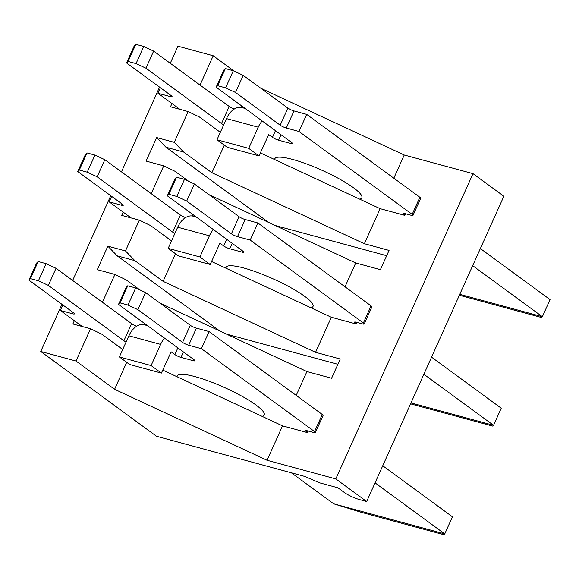 <?xml version="1.0" encoding="UTF-8"?>
<svg xmlns="http://www.w3.org/2000/svg" width="579" height="579" viewBox="0 0 579 579"><rect width="100%" height="100%" fill="white"/><g stroke="black" fill="none" stroke-linecap="round" stroke-linejoin="round"><path stroke-width="0.87" d="M220.331 132.309L199.371 116.958L188.124 111.559L174.286 142.347L183.615 152.016L211.914 172.745L364.372 243.73L389.052 250.417L380.41 269.655L355.723 262.967L345.019 286.793M224.319 145.141L211.914 172.745M405.524 213.76L404.808 215.359L380.128 208.672L364.372 243.73M380.128 208.672L260.347 152.899M188.124 111.559L170.494 106.782L171.963 103.518M188.696 181.307L174.967 171.261L163.719 165.862L151.22 193.668M193.068 214.671L192.46 216.032M355.723 262.967L208.968 194.638M268.627 222.416L165.985 147.24L156.656 137.57L174.286 142.347M163.719 165.862L146.089 161.085L156.656 137.57M183.615 152.016L165.985 147.24M386.678 255.708L275.329 225.535M171.522 240.907L150.569 225.557L139.315 220.158L125.484 250.939L134.813 260.615L163.104 281.336L315.569 352.322L340.249 359.009L331.601 378.253L306.921 371.566L296.209 395.392M175.509 253.74L163.104 281.336M356.722 322.358L356.005 323.951L331.326 317.263L315.569 352.322M331.326 317.263L211.545 261.498M139.315 220.158L121.684 215.381L123.153 212.117M139.886 289.905L126.164 279.852L114.917 274.453L102.418 302.267M144.265 323.27L143.65 324.631M306.921 371.566L160.159 303.23M219.825 331.014L117.182 255.838L107.853 246.162L125.484 250.939M114.917 274.453L97.286 269.676L107.853 246.162M134.813 260.615L117.182 255.838M337.868 364.3L226.519 334.126M156.504 436.262L304.59 476.387L319.811 482.886L337.948 487.8L344.375 492.512A11.92 2.193 -155.8 0 0 359.624 499.605L366.673 501.515L335.806 478.913L267.049 460.276L114.591 389.291L76.001 361.035L40.747 351.482L156.504 436.262M366.673 501.515L503.868 196.252L473 173.642L404.243 155.013L393.821 178.194M307.919 430.95L307.196 432.549L282.516 425.862L267.049 460.276M473 173.642L335.806 478.913M282.516 425.862L162.742 370.097M126.707 362.331L114.591 389.291M404.243 155.013L260.68 88.167M241.877 106.073L241.262 107.433M122.719 349.499L101.759 334.155L90.512 328.756L76.001 361.035M234.307 71.224L213.195 55.765L200.03 85.07M213.195 55.765L177.934 46.211L170.269 63.277M159.558 87.111L121.46 171.876M110.748 195.709L72.657 280.468M61.946 304.308L40.747 351.482M90.512 328.756L72.882 323.979L74.351 320.708M177.087 376.77A47.688 8.779 24.2 0 1 177.232 375.909A47.688 8.779 24.2 0 1 224.326 387.452A47.688 8.779 24.2 0 1 264.227 415.005A47.688 8.779 24.2 0 1 262.099 416.352M171.058 351.793L174.858 354.543A4.77 0.876 24.2 0 0 180.959 357.381L193.118 360.674A4.77 0.876 24.2 0 0 194.899 360.746A4.77 0.876 24.2 0 0 194.074 359.747L118.507 304.409L120.063 302.897L127.995 305.046L137.903 309.664L182.595 342.399A4.77 0.876 24.2 0 0 188.696 345.236L201.391 348.674L314.578 431.572A4.77 0.876 24.2 0 1 315.396 432.571A4.77 0.876 24.2 0 1 313.623 432.499L307.449 430.827A4.77 0.876 24.2 0 0 305.676 430.754A4.77 0.876 24.2 0 0 306.501 431.753L307.297 432.339M126.084 342.023A4.77 0.876 24.2 0 1 123.906 340.734L131.592 323.632L56.025 268.294L46.117 263.677L38.185 261.527L36.636 263.04L28.95 280.142L30.499 278.629L38.431 280.779L48.346 285.396L123.906 340.734M82.298 326.527L60.354 310.46L72.693 313.804A4.77 0.876 24.2 0 0 74.467 313.869A4.77 0.876 24.2 0 0 73.649 312.87L28.95 280.142M333.685 503.81L444.752 533.903L443.782 534.663L361.267 512.306L333.685 503.81L291.338 472.797M375.062 482.864L444.752 533.903L452.438 516.801L382.748 465.762M188.696 345.236L196.382 328.134L209.077 331.572L322.264 414.47A4.77 0.876 24.2 0 1 323.082 415.469L315.396 432.571M136.745 326.18A4.77 0.876 24.2 0 1 131.592 323.632M118.507 304.409L126.193 287.307L127.742 285.794L135.681 287.944L145.59 292.561L190.281 325.297A4.77 0.876 24.2 0 0 196.382 328.134M147.493 325.637L144.352 324.783A19.317 12.412 105.2 0 0 128.878 335.791L119.368 356.961L129.66 364.495L161.389 373.093L171.131 351.808M119.368 356.961L151.105 365.559L160.615 344.396A19.317 12.412 -74.8 0 1 164.566 338.136M151.105 365.559L161.389 373.093M60.354 310.46L62.829 304.952M30.499 278.629L38.185 261.527M38.431 280.779L46.117 263.677M48.346 285.396L56.025 268.294M120.063 302.897L127.742 285.794M127.995 305.046L135.681 287.944M137.903 309.664L145.59 292.561M201.391 348.674L209.077 331.572M225.89 268.178A47.688 8.779 24.2 0 1 226.034 267.31A47.688 8.779 24.2 0 1 273.129 278.854A47.688 8.779 24.2 0 1 313.029 306.407A47.688 8.779 24.2 0 1 310.901 307.76M219.861 243.194L223.66 245.945A4.77 0.876 24.2 0 0 229.762 248.782L241.928 252.082A4.77 0.876 24.2 0 0 243.701 252.154A4.77 0.876 24.2 0 0 242.876 251.148L167.317 195.811L168.865 194.298L176.798 196.455L186.706 201.065L231.405 233.8A4.77 0.876 24.2 0 0 237.499 236.637L250.193 240.075L363.38 322.973A4.77 0.876 24.2 0 1 364.205 323.972A4.77 0.876 24.2 0 1 362.425 323.9L356.259 322.228A4.77 0.876 24.2 0 0 354.478 322.156A4.77 0.876 24.2 0 0 355.303 323.154L356.099 323.741M174.887 233.424A4.77 0.876 24.2 0 1 172.716 232.136L180.395 215.033L104.835 159.695L94.927 155.078L86.988 152.928L85.439 154.441L77.752 171.543L79.309 170.031L87.241 172.18L97.149 176.798L172.716 232.136M131.1 217.928L109.156 201.861L121.496 205.205A4.77 0.876 24.2 0 0 123.276 205.277A4.77 0.876 24.2 0 0 122.451 204.278L77.752 171.543M410.981 402.933L493.561 425.312L501.248 408.209L431.55 357.163M423.864 374.266L493.561 425.312L492.584 426.072L410.569 403.845M237.499 236.637L245.185 219.535L257.879 222.973L371.067 305.871A4.77 0.876 24.2 0 1 371.892 306.87L364.205 323.972M185.548 217.581A4.77 0.876 24.2 0 1 180.395 215.033M167.317 195.811L175.003 178.708L176.552 177.203L184.484 179.352L194.392 183.963L239.091 216.698A4.77 0.876 24.2 0 0 245.185 219.535M196.303 217.038L193.154 216.184A19.317 12.412 105.2 0 0 177.688 227.2L168.171 248.362L178.462 255.896L210.199 264.494L219.933 243.216M168.171 248.362L199.907 256.96L209.417 235.798A19.317 12.412 -74.8 0 1 213.369 229.537M199.907 256.96L210.199 264.494M109.156 201.861L111.631 196.353M79.309 170.031L86.988 152.928M87.241 172.18L94.927 155.078M97.149 176.798L104.835 159.695M168.865 194.298L176.552 177.203M176.798 196.455L184.484 179.352M186.706 201.065L194.392 183.963M250.193 240.075L257.879 222.973M274.699 159.58A47.688 8.779 24.2 0 1 274.844 158.718A47.688 8.779 24.2 0 1 321.938 170.262A47.688 8.779 24.2 0 1 361.839 197.815A47.688 8.779 24.2 0 1 359.704 199.162M268.67 134.596L272.47 137.346A4.77 0.876 24.2 0 0 278.564 140.19L290.73 143.483A4.77 0.876 24.2 0 0 292.511 143.556A4.77 0.876 24.2 0 0 291.686 142.557L216.119 87.212L217.668 85.706L225.6 87.856L235.515 92.466L280.207 125.202A4.77 0.876 24.2 0 0 286.308 128.039L299.003 131.484L412.183 214.375A4.77 0.876 24.2 0 1 413.008 215.374A4.77 0.876 24.2 0 1 411.235 215.301L405.061 213.629A4.77 0.876 24.2 0 0 403.288 213.564A4.77 0.876 24.2 0 0 404.106 214.563L404.902 215.142M223.689 124.825A4.77 0.876 24.2 0 1 221.518 123.544L229.204 106.442L153.638 51.097L143.73 46.486L135.797 44.337L134.248 45.842L126.562 62.945L128.111 61.439L136.043 63.589L145.951 68.199L221.518 123.544M179.903 109.337L157.958 93.262L170.306 96.606A4.77 0.876 24.2 0 0 172.079 96.679A4.77 0.876 24.2 0 0 171.254 95.68L126.562 62.945M459.784 294.335L542.364 316.713L550.05 299.611L480.353 248.565M472.667 265.667L542.364 316.713L541.387 317.473L459.379 295.247M286.308 128.039L293.994 110.936L306.689 114.381L419.869 197.273A4.77 0.876 24.2 0 1 420.694 198.271L413.008 215.374M234.357 108.982A4.77 0.876 24.2 0 1 229.204 106.442M216.119 87.212L223.805 70.11L225.354 68.604L233.286 70.754L243.202 75.364L287.893 108.099A4.77 0.876 24.2 0 0 293.994 110.936M245.105 108.439L241.957 107.593A19.317 12.412 105.2 0 0 226.49 118.601L216.98 139.763L227.265 147.298L259.001 155.896L268.736 134.618M216.98 139.763L248.709 148.362L258.227 127.199A19.317 12.412 -74.8 0 1 262.178 120.946M248.709 148.362L259.001 155.896M157.958 93.262L160.434 87.755M128.111 61.439L135.797 44.337M136.043 63.589L143.73 46.486M145.951 68.199L153.638 51.097M217.668 85.706L225.354 68.604M225.6 87.856L233.286 70.754M235.515 92.466L243.202 75.364M299.003 131.484L306.689 114.381M174.858 354.543L177.854 347.87M72.693 313.804L73.243 312.58M193.118 360.674L193.668 359.45M180.959 357.381L183.405 351.931M182.595 342.399L190.281 325.297M314.578 431.572L322.264 414.47M306.501 431.753L306.971 430.711M160.615 344.396L128.878 335.791M223.66 245.945L226.664 239.272M121.496 205.205L122.046 203.982M241.928 252.082L242.478 250.859M229.762 248.782L232.208 243.339M231.405 233.8L239.091 216.698M363.38 322.973L371.067 305.871M355.303 323.154L355.774 322.112M209.417 235.798L177.688 227.2M272.47 137.346L275.466 130.68M170.306 96.606L170.856 95.383M290.73 143.483L291.28 142.26M278.564 140.19L281.018 134.741M280.207 125.202L287.893 108.099M412.183 214.375L419.869 197.273M404.106 214.563L404.576 213.513M258.227 127.199L226.49 118.601"/></g></svg>

